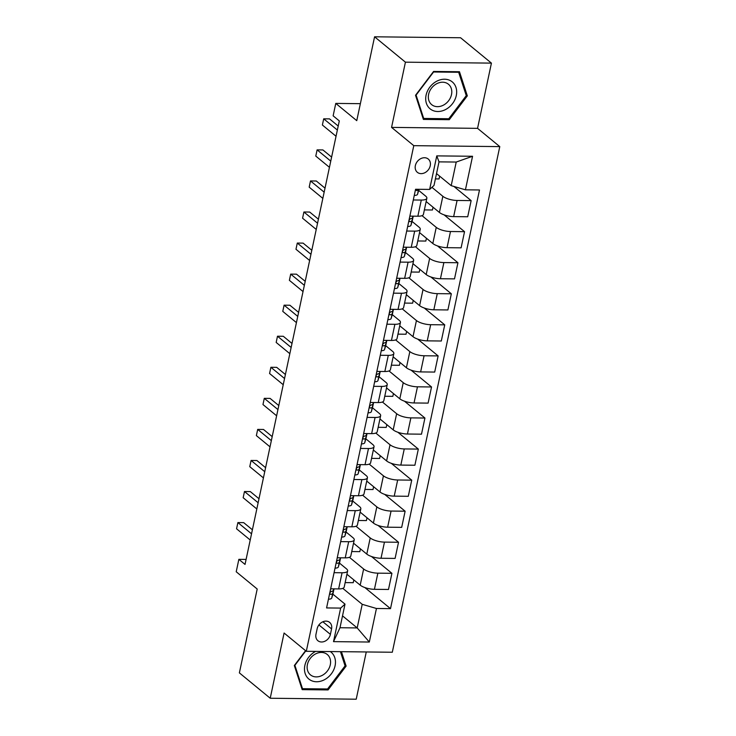 <?xml version="1.0" encoding="UTF-8"?>
<svg xmlns="http://www.w3.org/2000/svg" width="736" height="736" viewBox="0 0 736 736"><rect width="100%" height="100%" fill="white"/><g stroke="black" fill="none" stroke-linecap="round" stroke-linejoin="round"><path stroke-width="1.1" d="M415.362 165.6A8.593 6.9 129.4 0 0 417.349 172.316A8.593 6.9 129.4 0 0 424.874 172.712A8.593 6.9 129.4 0 0 430.238 165.766A8.593 6.9 129.4 0 0 428.26 159.05A8.593 6.9 129.4 0 0 420.725 158.663A8.593 6.9 129.4 0 0 415.362 165.6M491.427 63.121L460.58 37.757L374.578 36.8L405.426 62.174L391.561 127.392L413.779 145.664L499.781 146.611L477.563 128.349L491.427 63.121L405.426 62.174M413.779 145.664L306.305 651.296L392.306 652.243L499.781 146.611M306.305 651.296L284.087 633.024L270.222 698.243L356.224 699.2L366.27 651.958M270.222 698.243L239.375 672.879L257.204 589.021L236.219 571.762L238.86 559.342L245.033 564.42L339.305 120.906L333.132 115.828L335.772 103.408L356.758 120.658L374.578 36.8M330.4 634.377L331.559 628.912A8.317 6.688 129.4 0 0 329.645 622.398A8.317 6.688 129.4 0 0 322.35 622.021A8.317 6.688 129.4 0 0 317.152 628.746L315.992 634.211A8.317 6.688 129.4 0 0 317.906 640.725A8.317 6.688 129.4 0 0 325.202 641.093A8.317 6.688 129.4 0 0 330.4 634.377L318.918 624.928M376.446 608.488L369.316 642.031L333.518 641.636L340.648 608.092L345.009 604.136L339.995 627.734L357.19 627.928L362.213 604.32L376.446 608.488L390.503 608.644L479.495 189.971L465.428 189.814L451.196 185.656L456.219 162.049L439.015 161.865L434.001 185.463L429.64 189.419L436.77 155.876L472.558 156.271L465.428 189.814M429.64 189.419L415.573 189.262L326.582 607.936L340.648 608.092M360.364 103.675L335.772 103.408M246.091 559.424L238.86 559.342M342.516 615.857L357.19 627.928L369.316 642.031M345.009 604.136L332.865 594.145M413.301 199.98L421.286 200.063A10.736 3.468 12 0 0 426.852 198.242A10.736 3.468 12 0 0 425.647 196.107L418.683 190.385M406.695 231.04L414.681 231.122A10.736 3.468 12 0 0 420.247 229.301A10.736 3.468 12 0 0 419.042 227.166L412.086 221.444M400.099 262.099L408.084 262.182A10.736 3.468 12 0 0 413.65 260.36A10.736 3.468 12 0 0 412.445 258.226L405.481 252.503M393.493 293.158L401.479 293.241A10.736 3.468 12 0 0 407.045 291.419A10.736 3.468 12 0 0 405.84 289.285L398.875 283.562M386.888 324.208L394.882 324.3A10.736 3.468 12 0 0 400.448 322.469A10.736 3.468 12 0 0 399.243 320.344L392.279 314.622M380.291 355.267L388.277 355.359A10.736 3.468 12 0 0 393.843 353.528A10.736 3.468 12 0 0 392.638 351.403L385.673 345.672M373.686 386.326L381.68 386.418A10.736 3.468 12 0 0 387.237 384.588A10.736 3.468 12 0 0 386.041 382.462L379.077 376.731M367.089 417.386L375.075 417.478A10.736 3.468 12 0 0 380.641 415.647A10.736 3.468 12 0 0 379.436 413.522L372.471 407.79M360.484 448.445L368.469 448.537A10.736 3.468 12 0 0 374.035 446.706A10.736 3.468 12 0 0 372.83 444.581L365.875 438.849M353.887 479.504L361.873 479.596A10.736 3.468 12 0 0 367.439 477.765A10.736 3.468 12 0 0 366.234 475.64L359.269 469.908M347.282 510.563L355.267 510.655A10.736 3.468 12 0 0 360.833 508.824A10.736 3.468 12 0 0 359.628 506.69L352.664 500.968M340.676 541.622L348.671 541.705A10.736 3.468 12 0 0 354.237 539.884A10.736 3.468 12 0 0 353.032 537.749L346.067 532.027M334.08 572.682L342.065 572.764A10.736 3.468 12 0 0 347.631 570.943A10.736 3.468 12 0 0 346.426 568.808L339.462 563.086M342.801 588.358L362.213 604.32M346.932 574.246L360.198 585.148A10.736 3.468 12 0 0 374.431 589.315L388.488 589.472L391.92 573.316L371.468 556.499M349.398 557.299L363.63 569.002A10.736 3.468 12 0 0 377.862 573.16L391.92 573.316M353.528 543.186L366.795 554.098A10.736 3.468 12 0 0 381.027 558.256L395.094 558.412L398.526 542.257L378.065 525.44M356.003 526.24L370.226 537.942A10.736 3.468 12 0 0 384.459 542.11L398.526 542.257M360.134 512.127L373.4 523.038A10.736 3.468 12 0 0 387.633 527.197L401.69 527.353L405.122 511.207L384.67 494.38M362.6 495.181L376.832 506.883A10.736 3.468 12 0 0 391.064 511.051L405.122 511.207M366.73 481.068L379.997 491.979A10.736 3.468 12 0 0 394.229 496.138L408.296 496.294L411.728 480.148L391.276 463.321M369.205 464.131L383.428 475.824A10.736 3.468 12 0 0 397.67 479.992L411.728 480.148M373.336 450.009L386.602 460.92A10.736 3.468 12 0 0 400.835 465.078L414.892 465.235L418.333 449.089L397.872 432.262M375.811 433.072L390.034 444.765A10.736 3.468 12 0 0 404.266 448.932L418.333 449.089M379.942 418.95L393.199 429.861A10.736 3.468 12 0 0 407.44 434.019L421.498 434.176L424.93 418.03L404.478 401.203M382.407 402.012L396.64 413.706A10.736 3.468 12 0 0 410.872 417.873L424.93 418.03M386.538 387.89L399.804 398.802A10.736 3.468 12 0 0 414.037 402.96L428.104 403.116L431.535 386.97L411.074 370.144M389.013 370.953L403.236 382.656A10.736 3.468 12 0 0 417.468 386.814L431.535 386.97M393.144 356.831L406.41 367.742A10.736 3.468 12 0 0 420.642 371.91L434.7 372.066L438.132 355.911L417.68 339.094M395.609 339.894L409.842 351.596A10.736 3.468 12 0 0 424.074 355.755L438.132 355.911M399.74 325.772L413.006 336.683A10.736 3.468 12 0 0 427.239 340.851L441.306 341.007L444.737 324.852L424.276 308.034M402.215 308.835L416.438 320.537A10.736 3.468 12 0 0 430.67 324.696L444.737 324.852M406.346 294.722L419.612 305.624A10.736 3.468 12 0 0 433.844 309.792L447.902 309.948L451.334 293.793L430.882 276.975M408.811 277.776L423.044 289.478A10.736 3.468 12 0 0 437.276 293.636L451.334 293.793M412.942 263.663L426.208 274.565A10.736 3.468 12 0 0 440.441 278.732L454.508 278.889L457.939 262.734L437.488 245.916M415.417 246.716L429.64 258.419A10.736 3.468 12 0 0 443.882 262.577L457.939 262.734M419.548 232.604L432.814 243.506A10.736 3.468 12 0 0 447.046 247.673L461.104 247.83L464.545 231.674L444.084 214.857M422.022 215.657L436.246 227.36A10.736 3.468 12 0 0 450.478 231.518L464.545 231.674M426.153 201.544L439.41 212.456A10.736 3.468 12 0 0 453.652 216.614L467.71 216.77L471.141 200.615L453.91 186.447M431.94 187.33L442.851 196.3A10.736 3.468 12 0 0 457.084 200.468L471.141 200.615M436.522 173.586L451.196 185.656M330.648 588.828L338.634 588.92A10.736 3.468 12 0 0 344.2 587.089L347.631 570.943M390.503 608.644L364.863 587.558M353.823 579.913L353.225 582.7L345.147 582.608M337.244 557.768L345.239 557.86A10.736 3.468 12 0 0 350.796 556.03L354.237 539.884M360.419 548.854L359.83 551.641L351.753 551.549M367.025 517.794L366.427 520.582L358.358 520.49M343.85 526.709L351.836 526.801A10.736 3.468 12 0 0 357.402 524.97L360.833 508.824M373.621 486.735L373.032 489.523L364.955 489.431M350.446 495.65L358.441 495.742A10.736 3.468 12 0 0 364.007 493.911L367.439 477.765M380.227 455.676L379.629 458.464L371.56 458.372M357.052 464.6L365.038 464.683A10.736 3.468 12 0 0 370.604 462.861L374.035 446.706M386.823 424.617L386.234 427.404L378.157 427.312M363.658 433.541L371.643 433.624A10.736 3.468 12 0 0 377.209 431.802L380.641 415.647M393.429 393.558L392.84 396.345L384.762 396.262M370.254 402.482L378.24 402.564A10.736 3.468 12 0 0 383.806 400.743L387.237 384.588M400.034 362.498L399.436 365.286L391.359 365.203M376.86 371.422L384.845 371.505A10.736 3.468 12 0 0 390.411 369.684L393.843 353.528M406.631 331.439L406.042 334.227L397.964 334.144M383.456 340.363L391.451 340.455A10.736 3.468 12 0 0 397.017 338.624L400.448 322.469M413.236 300.38L412.638 303.177L404.57 303.085M390.062 309.304L398.047 309.396A10.736 3.468 12 0 0 403.613 307.565L407.045 291.419M419.833 269.321L419.244 272.118L411.166 272.026M396.658 278.245L404.653 278.337A10.736 3.468 12 0 0 410.219 276.506L413.65 260.36M426.438 238.271L425.84 241.058L417.772 240.966M403.264 247.186L411.249 247.278A10.736 3.468 12 0 0 416.815 245.447L420.247 229.301M433.035 207.212L432.446 209.999L424.368 209.907M409.869 216.126L417.855 216.218A10.736 3.468 12 0 0 423.421 214.388L426.852 198.242M439.64 176.152L439.052 178.94L435.399 178.894M339.995 627.734L333.518 641.636M436.77 155.876L439.015 161.865M472.558 156.271L456.219 162.049M305.56 650.679L294.326 665.519L302.174 689.632L328.081 689.926L346.122 666.089L341.43 651.682M391.561 127.392L477.563 128.349M433.578 71.447L415.527 95.284L423.384 119.407L449.282 119.692L467.332 95.855L459.476 71.732L433.578 71.447M344.779 664.985L346.122 666.089M326.913 688.96L328.081 689.926M465.989 94.751L467.332 95.855M448.114 118.726L449.282 119.692M328.44 599.196A7.112 2.3 12 0 0 331.724 598.037L332.92 593.961A20.534 6.633 12 0 0 332.957 593.805A20.534 6.633 12 0 0 332.985 593.648M333.794 588.864L333.362 590.336A7.112 2.3 -168 0 1 331.393 591.385C329.599 592.526 329.388 593.52 330.768 594.366A7.112 2.3 12 0 0 332.727 593.317L333.923 589.242A20.534 6.633 12 0 0 333.96 589.085A20.534 6.633 12 0 0 333.997 588.864M252.393 529.791L243.69 522.643L237.884 522.578L251.537 533.812M236.56 528.788L237.884 522.578L236.56 528.788L250.222 540.022M330.16 594.2L329.82 593.593M335.046 568.137A7.112 2.3 12 0 0 338.33 566.978L339.517 562.902A20.534 6.633 12 0 0 339.554 562.746A20.534 6.633 12 0 0 339.581 562.589M340.391 557.805L339.968 559.277A7.112 2.3 -168 0 1 337.999 560.326C336.196 561.467 335.984 562.46 337.364 563.307A7.112 2.3 12 0 0 339.333 562.258L340.52 558.182A20.534 6.633 12 0 0 340.556 558.026A20.534 6.633 12 0 0 340.593 557.805M258.998 498.741L250.295 491.584L244.481 491.519L258.143 502.752M243.165 497.729L244.481 491.519L243.165 497.729L256.818 508.962M336.757 563.141L336.416 562.534M341.642 537.078A7.112 2.3 12 0 0 344.926 535.918L346.122 531.843A20.534 6.633 12 0 0 346.159 531.686A20.534 6.633 12 0 0 346.187 531.53M346.996 526.746L346.564 528.218A7.112 2.3 -168 0 1 344.604 529.267C342.801 530.408 342.59 531.401 343.97 532.248A7.112 2.3 12 0 0 345.938 531.199L347.125 527.123A20.534 6.633 12 0 0 347.162 526.967A20.534 6.633 12 0 0 347.199 526.746M265.595 467.682L256.901 460.524L251.086 460.46L264.739 471.693M249.762 466.67L251.086 460.46L249.762 466.67L263.424 477.903M343.362 532.091L343.022 531.475M348.248 506.018A7.112 2.3 12 0 0 351.532 504.859L352.719 500.784A20.534 6.633 12 0 0 352.756 500.627A20.534 6.633 12 0 0 352.783 500.471M353.602 495.687L353.17 497.159A7.112 2.3 -168 0 1 351.201 498.208C349.407 499.348 349.195 500.342 350.566 501.198A7.112 2.3 12 0 0 352.535 500.14L353.722 496.064A20.534 6.633 12 0 0 353.768 495.908A20.534 6.633 12 0 0 353.795 495.687M272.2 436.623L263.497 429.465L257.692 429.401L271.345 440.634M256.367 435.611L257.692 429.401L256.367 435.611L270.02 446.844M349.959 501.032L349.618 500.416M354.853 474.959A7.112 2.3 12 0 0 358.138 473.8L359.324 469.724A20.534 6.633 12 0 0 359.361 469.568A20.534 6.633 12 0 0 359.389 469.412M360.198 464.628L359.775 466.1A7.112 2.3 -168 0 1 357.806 467.158C356.003 468.289 355.792 469.283 357.172 470.138A7.112 2.3 12 0 0 359.14 469.08L360.327 465.005A20.534 6.633 12 0 0 360.364 464.848A20.534 6.633 12 0 0 360.401 464.637M278.797 405.564L270.103 398.406L264.288 398.342L277.95 409.575M262.973 404.552L264.288 398.342L262.973 404.552L276.626 415.785M356.564 469.973L356.224 469.356M315.652 651.397A17.443 14.021 129.4 0 0 315.394 651.526A17.443 14.021 129.4 0 0 305.173 673.532A17.443 14.021 129.4 0 0 324.558 679.668A17.443 14.021 129.4 0 0 335.11 665.629A17.443 14.021 129.4 0 0 330.308 651.562M315.385 654.019A13.211 10.617 129.4 0 0 310.463 674.875A13.211 10.617 129.4 0 0 322.322 675.326A13.211 10.617 129.4 0 0 327.244 654.47A13.211 10.617 129.4 0 0 315.385 654.019M340.446 651.673L345.074 665.878L327.584 688.97L302.496 688.694L294.888 665.316L305.808 650.891M301.64 687.994L302.496 688.694M456.292 95.533A17.443 14.021 129.4 0 0 444.618 79.221A17.443 14.021 129.4 0 0 426.08 95.202A17.443 14.021 129.4 0 0 437.754 111.513A17.443 14.021 129.4 0 0 456.292 95.533M451.499 94.567A13.211 10.617 129.4 0 0 448.454 84.244A13.211 10.617 129.4 0 0 436.871 83.646A13.211 10.617 129.4 0 0 428.619 94.318A13.211 10.617 129.4 0 0 431.673 104.641A13.211 10.617 129.4 0 0 443.247 105.239A13.211 10.617 129.4 0 0 451.499 94.567M423.697 118.459L416.088 95.091L433.578 71.999L458.666 72.275L466.274 95.643L448.794 118.735L423.697 118.459L422.85 117.76M457.994 71.723L458.666 72.275M361.45 443.9A7.112 2.3 12 0 0 364.734 442.75L365.921 438.665A20.534 6.633 12 0 0 365.967 438.518A20.534 6.633 12 0 0 365.994 438.352M366.804 433.568L366.372 435.04A7.112 2.3 -168 0 1 364.403 436.098C362.609 437.23 362.397 438.224 363.768 439.079A7.112 2.3 12 0 0 365.737 438.021L366.924 433.946A20.534 6.633 12 0 0 366.97 433.789A20.534 6.633 12 0 0 366.997 433.578M285.402 374.504L276.699 367.347L270.894 367.282L284.547 378.516M269.569 373.502L270.894 367.282L269.569 373.502L283.231 384.726M363.17 438.914L362.83 438.297M368.055 412.841A7.112 2.3 12 0 0 371.34 411.691L372.526 407.606A20.534 6.633 12 0 0 372.563 407.459A20.534 6.633 12 0 0 372.591 407.302M373.4 402.518L372.977 403.981A7.112 2.3 -168 0 1 371.008 405.039C369.205 406.18 368.994 407.174 370.374 408.02A7.112 2.3 12 0 0 372.342 406.962L373.529 402.886A20.534 6.633 12 0 0 373.566 402.73A20.534 6.633 12 0 0 373.603 402.518M291.999 343.445L283.305 336.288L277.49 336.223L291.152 347.456M276.175 342.442L277.49 336.223L276.175 342.442L289.828 353.666M369.766 407.854L369.426 407.238M374.652 381.782A7.112 2.3 12 0 0 377.936 380.632L379.132 376.547A20.534 6.633 12 0 0 379.169 376.4A20.534 6.633 12 0 0 379.196 376.243M380.006 371.459L379.574 372.922A7.112 2.3 -168 0 1 377.605 373.98C375.811 375.121 375.599 376.114 376.979 376.961A7.112 2.3 12 0 0 378.939 375.912L380.135 371.827A20.534 6.633 12 0 0 380.172 371.68A20.534 6.633 12 0 0 380.208 371.459M298.604 312.386L289.901 305.238L284.096 305.173L297.749 316.397M282.771 311.383L284.096 305.173L282.771 311.383L296.433 322.607M376.372 376.795L376.032 376.179M381.257 350.722A7.112 2.3 12 0 0 384.542 349.572L385.728 345.497A20.534 6.633 12 0 0 385.765 345.34A20.534 6.633 12 0 0 385.793 345.184M386.602 340.4L386.179 341.872A7.112 2.3 -168 0 1 384.21 342.921C382.407 344.062 382.196 345.055 383.576 345.902A7.112 2.3 12 0 0 385.544 344.853L386.731 340.768A20.534 6.633 12 0 0 386.768 340.621A20.534 6.633 12 0 0 386.805 340.4M305.21 281.327L296.507 274.178L290.692 274.114L304.354 285.338M289.377 280.324L290.692 274.114L289.377 280.324L303.03 291.557M382.968 345.736L382.628 345.12M387.854 319.672A7.112 2.3 12 0 0 391.138 318.513L392.334 314.438A20.534 6.633 12 0 0 392.371 314.281A20.534 6.633 12 0 0 392.398 314.125M393.208 309.341L392.776 310.813A7.112 2.3 -168 0 1 390.816 311.862C389.013 313.002 388.801 313.996 390.181 314.842A7.112 2.3 12 0 0 392.15 313.794L393.337 309.718A20.534 6.633 12 0 0 393.374 309.562A20.534 6.633 12 0 0 393.41 309.341M311.806 250.268L303.112 243.119L297.298 243.055L310.951 254.279M295.973 249.265L297.298 243.055L295.973 249.265L309.635 260.498M389.574 314.677L389.234 314.06M394.459 288.613A7.112 2.3 12 0 0 397.744 287.454L398.93 283.378A20.534 6.633 12 0 0 398.967 283.222A20.534 6.633 12 0 0 398.995 283.066M399.814 278.282L399.381 279.754A7.112 2.3 -168 0 1 397.412 280.802C395.618 281.943 395.407 282.937 396.778 283.783A7.112 2.3 12 0 0 398.746 282.734L399.933 278.659A20.534 6.633 12 0 0 399.979 278.502A20.534 6.633 12 0 0 400.007 278.282M318.412 219.208L309.709 212.06L303.904 211.996L317.556 223.229M302.579 218.206L303.904 211.996L302.579 218.206L316.232 229.439M396.17 283.618L395.83 283.01M401.065 257.554A7.112 2.3 12 0 0 404.349 256.395L405.536 252.319A20.534 6.633 12 0 0 405.573 252.163A20.534 6.633 12 0 0 405.6 252.006M406.41 247.222L405.987 248.694A7.112 2.3 -168 0 1 404.018 249.743C402.215 250.884 402.003 251.878 403.383 252.724A7.112 2.3 12 0 0 405.352 251.675L406.539 247.6A20.534 6.633 12 0 0 406.576 247.443A20.534 6.633 12 0 0 406.612 247.222M325.008 188.149L316.314 181.001L310.5 180.936L324.162 192.17M309.184 187.146L310.5 180.936L309.184 187.146L322.837 198.38M402.776 252.558L402.436 251.951M407.661 226.495A7.112 2.3 12 0 0 410.946 225.336L412.132 221.26A20.534 6.633 12 0 0 412.178 221.104A20.534 6.633 12 0 0 412.206 220.947M413.016 216.163L412.583 217.635A7.112 2.3 -168 0 1 410.614 218.684C408.82 219.825 408.609 220.818 409.98 221.665A7.112 2.3 12 0 0 411.948 220.616L413.135 216.54A20.534 6.633 12 0 0 413.181 216.384A20.534 6.633 12 0 0 413.209 216.163M331.614 157.099L322.911 149.942L317.106 149.877L330.758 161.11M315.781 156.087L317.106 149.877L315.781 156.087L329.443 167.32M409.382 221.499L409.041 220.892M414.267 195.436A7.112 2.3 12 0 0 417.551 194.276L418.738 190.201A20.534 6.633 12 0 0 418.775 190.044A20.534 6.633 12 0 0 418.802 189.888M338.21 126.04L329.516 118.882L323.702 118.818L337.364 130.051M322.386 125.028L323.702 118.818L322.386 125.028L336.039 136.261M415.647 189.262L416.585 190.606A7.112 2.3 12 0 0 418.554 189.557L418.628 189.299M363.63 569.002L360.198 585.148M370.226 537.942L366.795 554.098M376.832 506.883L373.4 523.038M383.428 475.824L379.997 491.979M390.034 444.765L386.602 460.92M396.64 413.706L393.199 429.861M403.236 382.656L399.804 398.802M409.842 351.596L406.41 367.742M416.438 320.537L413.006 336.683M423.044 289.478L419.612 305.624M429.64 258.419L426.208 274.565M436.246 227.36L432.814 243.506M442.851 196.3L439.41 212.456M377.862 573.16L374.431 589.315M342.065 572.764L338.634 588.92M348.671 541.705L345.239 557.86M384.459 542.11L381.027 558.256M355.267 510.655L351.836 526.801M391.064 511.051L387.633 527.197M361.873 479.596L358.441 495.742M397.67 479.992L394.229 496.138M368.469 448.537L365.038 464.683M404.266 448.932L400.835 465.078M375.075 417.478L371.643 433.624M410.872 417.873L407.44 434.019M381.68 386.418L378.24 402.564M417.468 386.814L414.037 402.96M388.277 355.359L384.845 371.505M424.074 355.755L420.642 371.91M394.882 324.3L391.451 340.455M430.67 324.696L427.239 340.851M401.479 293.241L398.047 309.396M437.276 293.636L433.844 309.792M408.084 262.182L404.653 278.337M443.882 262.577L440.441 278.732M414.681 231.122L411.249 247.278M450.478 231.518L447.046 247.673M421.286 200.063L417.855 216.218M457.084 200.468L453.652 216.614M322.883 621.773L331.559 628.912M333.923 589.242L332.92 593.961M332.727 593.317L331.724 598.037M333.675 588.864L333.362 590.336M340.52 558.182L339.517 562.902M339.333 562.258L338.33 566.978M340.28 557.805L339.968 559.277M347.125 527.123L346.122 531.843M345.938 531.199L344.926 535.918M346.877 526.746L346.564 528.218M353.722 496.064L352.719 500.784M352.535 500.14L351.532 504.859M353.482 495.687L353.17 497.159M360.327 465.005L359.324 469.724M359.14 469.08L358.138 473.8M360.088 464.628L359.775 466.1M366.924 433.946L365.921 438.665M365.737 438.021L364.734 442.75M366.684 433.568L366.372 435.04M373.529 402.886L372.526 407.606M372.342 406.962L371.34 411.691M373.29 402.509L372.977 403.981M380.135 371.827L379.132 376.547M378.939 375.912L377.936 380.632M379.886 371.45L379.574 372.922M386.731 340.768L385.728 345.497M385.544 344.853L384.542 349.572M386.492 340.4L386.179 341.872M393.337 309.718L392.334 314.438M392.15 313.794L391.138 318.513M393.088 309.341L392.776 310.813M399.933 278.659L398.93 283.378M398.746 282.734L397.744 287.454M399.694 278.282L399.381 279.754M406.539 247.6L405.536 252.319M405.352 251.675L404.349 256.395M406.3 247.222L405.987 248.694M413.135 216.54L412.132 221.26M411.948 220.616L410.946 225.336M412.896 216.163L412.583 217.635M418.554 189.557L417.551 194.276M415.638 189.833L416.585 190.606M332.957 593.805L333.96 589.085M339.554 562.746L340.556 558.026M346.159 531.686L347.162 526.967M352.756 500.627L353.768 495.908M359.361 469.568L360.364 464.848M365.967 438.518L366.97 433.789M372.563 407.459L373.566 402.73M379.169 376.4L380.172 371.68M385.765 345.34L386.768 340.621M392.371 314.281L393.374 309.562M398.967 283.222L399.979 278.502M405.573 252.163L406.576 247.443M412.178 221.104L413.181 216.384"/></g></svg>
